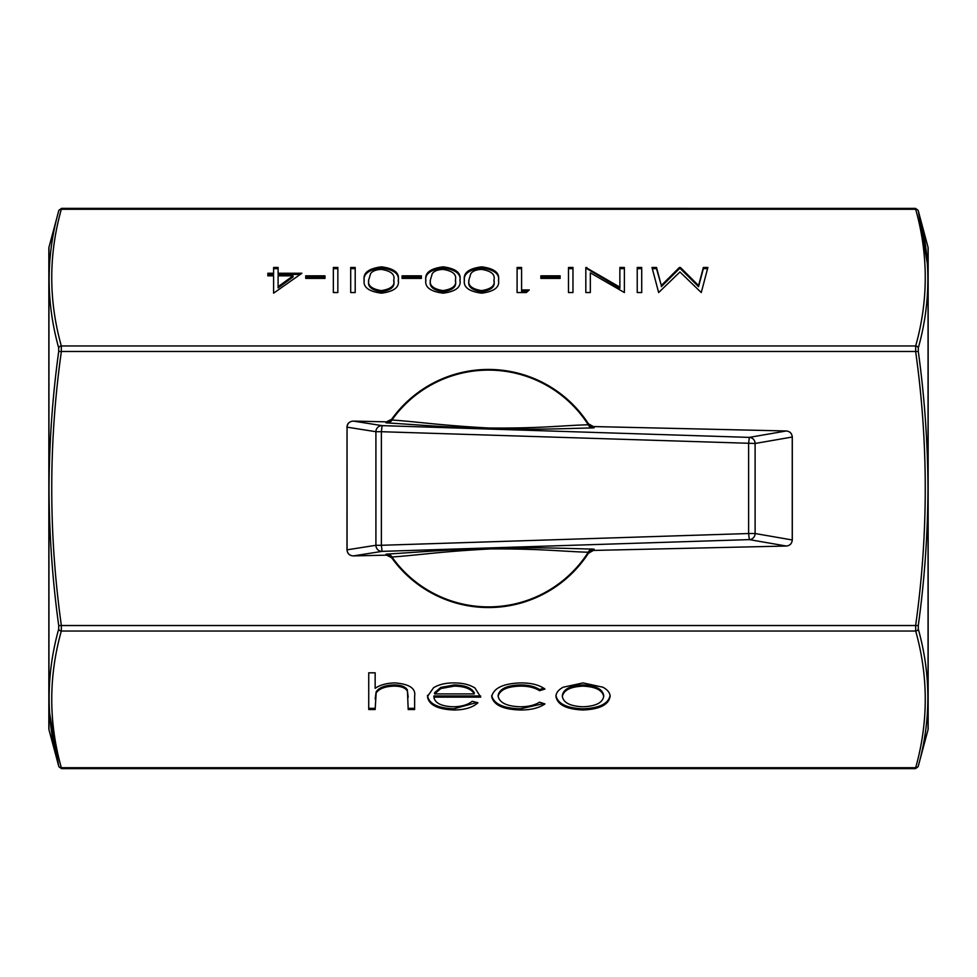 <?xml version="1.0" encoding="UTF-8"?>
<svg xmlns="http://www.w3.org/2000/svg" width="977" height="977" viewBox="0 0 977 977"><rect width="100%" height="100%" fill="white"/><g stroke="black" fill="none" stroke-linecap="round" stroke-linejoin="round"><path stroke-width="1.47" d="M387.393 554.069C416.458 552.335 437.611 550.185 490.491 548.268C543.249 547.132 563.802 548.451 592.673 549.086A6.082 5.239 -88.2 0 0 588.252 552.249L589.155 552.066A6.082 6.082 -147.7 0 1 594.15 549.233L593.393 550.43L588.41 553.214L589.155 552.066A119.047 119.047 0 0 1 391.02 556.841L391.96 557.012A6.082 5.227 86.2 0 0 387.393 554.069L385.891 554.252A6.082 6.082 145 0 1 391.02 556.841M387.393 422.931A6.082 5.227 -86.2 0 0 391.96 419.988C420.037 422.015 439.174 425.251 488.5 428.011C540.769 428.463 559.418 425.654 588.252 424.751A118.376 118.376 0 0 0 391.96 419.988L391.02 420.159A6.082 6.082 35 0 1 385.891 422.748L387.393 422.931C416.556 424.665 437.342 426.802 490.796 428.744C543.383 429.856 563.741 428.549 592.673 427.914L594.15 427.767A6.082 6.082 -32.3 0 1 589.155 424.934L588.41 423.786L593.393 426.57L594.15 427.767M48.948 729.636A2.711 2.711 0 0 1 48.85 728.94L48.85 248.06A2.711 2.711 0 0 1 48.948 247.364L48.948 729.636L58.852 766.603M928.052 247.364L928.052 729.636A2.711 2.711 0 0 0 928.15 728.94L928.15 248.06A2.711 2.711 0 0 0 928.052 247.364L918.148 210.397M927.454 264.303L918.295 210.922C931.044 256.572 931.044 302.247 918.295 347.946L918.295 351.476C924.547 396.955 927.771 442.63 927.967 488.5C927.771 534.346 924.547 580.02 918.295 625.524L918.295 629.054C931.044 674.899 931.044 720.574 918.295 766.078A2.711 2.32 -165.2 0 1 915.681 767.714L915.534 768.618L61.466 768.618L58.852 766.615M49.546 712.697L58.705 766.078C45.956 720.428 45.956 674.753 58.705 629.054L58.705 625.524C52.453 580.045 49.229 534.37 49.033 488.5C49.229 442.654 52.453 396.98 58.705 351.476L58.705 347.946C45.956 302.101 45.956 256.426 58.705 210.922L58.705 210.922A2.711 2.32 -165.2 0 1 61.319 209.286L61.319 209.286C48.557 254.85 48.557 300.403 61.319 345.968L61.319 351.818C48.557 442.935 48.557 534.065 61.319 625.182L61.319 631.032C48.557 676.597 48.557 722.15 61.319 767.714L61.466 768.618M619.87 267.478L624.376 267.478L624.376 292.538L590.328 272.815L590.328 292.538L585.821 292.538L585.821 267.478L619.87 287.153L619.87 267.478M560.126 275.832L560.126 278.396L540.855 278.396L540.855 275.832L560.126 275.832M481.71 266.831C494.325 268.504 499.906 272.888 498.453 279.996C499.943 287.104 494.35 291.5 481.71 293.173C468.923 291.537 463.159 287.14 464.405 279.996C463.159 272.864 468.923 268.467 481.71 266.831L481.71 268.003C494.325 269.676 499.906 274.061 498.453 281.168M421.368 275.832L421.368 278.396L402.097 278.396L402.097 275.832L421.368 275.832M355.201 267.478L355.201 292.538L350.706 292.538L350.706 267.478L355.201 267.478M324.999 275.832L324.999 278.396L305.728 278.396L305.728 275.832L324.999 275.832M703.355 267.478L707.885 267.478L701.266 292.538L679.943 271.972L658.657 292.538L652.001 267.478L656.507 267.478L661.307 285.504L679.394 267.478L680.407 267.478L698.567 285.54L703.355 267.478L703.355 268.651L707.58 268.651M301.881 273.255L273.609 293.173L273.609 275.832L267.832 275.832L267.832 273.255L273.609 273.255L273.609 267.478L278.103 267.478L278.103 273.255L301.881 273.255M337.847 267.478L337.847 292.538L333.352 292.538L333.352 267.478L337.847 267.478M381.482 266.831C394.11 268.504 399.691 272.888 398.237 279.996C399.715 287.104 394.134 291.5 381.482 293.173C368.708 291.537 362.943 287.14 364.189 279.996C362.943 272.864 368.708 268.467 381.482 266.831L381.482 268.003C394.11 269.676 399.691 274.061 398.237 281.168M443.155 266.831C455.783 268.504 461.364 272.888 459.911 279.996C461.388 287.104 455.807 291.5 443.155 293.173C430.381 291.537 424.616 287.14 425.862 279.996C424.616 272.864 430.381 268.467 443.155 266.831L443.155 268.003C455.783 269.676 461.364 274.061 459.911 281.168M529.29 289.961L526.347 292.538L517.089 292.538L517.089 267.478L521.584 267.478L521.584 289.961L529.29 289.961M572.974 267.478L572.974 292.538L568.48 292.538L568.48 267.478L572.974 267.478M641.718 267.478L641.718 292.538L637.224 292.538L637.224 267.478L641.718 267.478M520.997 682.911C531.219 682.874 539.206 684.914 544.946 689.041L539.56 690.702C534.724 687.625 528.386 686.098 520.521 686.123C507.21 686.452 499.748 689.872 498.136 696.369C499.711 702.952 507.185 706.408 520.558 706.774C528.349 706.737 534.675 705.211 539.56 702.182L544.946 703.941C538.913 708.044 530.743 710.047 520.46 709.986C503.289 709.522 493.703 705.089 491.712 696.662C493.654 688.003 503.424 683.424 520.997 682.911M368.732 709.522L368.732 672.811L375.156 672.811L375.156 688.309C380.102 684.889 386.733 683.082 395.062 682.911C409.461 684.071 415.982 688.48 414.627 696.161L414.627 709.522L408.203 709.522L407.446 691.264C405.577 687.845 401.071 686.123 393.926 686.123C384.926 686.44 379.003 688.748 376.145 693.047L375.156 709.522L368.732 709.522M563.118 687.234L583.061 682.911L602.931 687.222C607.706 689.86 610.1 692.949 610.1 696.516C608.586 704.796 599.573 709.29 583.061 709.986C566.513 709.302 557.476 704.808 555.95 696.516C555.962 692.962 558.343 689.872 563.118 687.234M452.986 706.774C461.425 706.701 467.849 704.869 472.233 701.266L477.948 702.756C472.734 707.531 464.673 709.949 453.78 709.986C437.464 709.29 428.695 704.808 427.474 696.516L433.495 687.784C438.734 684.523 445.549 682.899 453.939 682.911C462.646 682.911 469.668 684.621 475.005 688.052L480.696 697.126L433.898 697.126C434.875 703.037 441.238 706.249 452.986 706.774M588.41 553.214L593.393 550.43L786.314 546.033L749.31 539.609L382.08 551.37L353.259 555.913L386.55 555.156L385.891 554.252M594.15 549.233L592.673 549.086M385.891 422.748L386.55 421.844L353.259 421.087L382.08 425.63L749.31 437.391L786.314 430.967L593.393 426.57L588.41 423.786M918.295 210.922L918.295 210.922A2.711 2.32 -14.8 0 0 915.681 209.286L61.319 209.286M918.295 629.054A2.711 2.32 165.2 0 1 915.681 631.032L915.681 625.182C928.443 534.065 928.443 442.935 915.681 351.818L915.681 345.968A2.711 2.32 14.8 0 1 918.295 347.946M58.705 625.524L918.295 625.524M58.705 351.476L918.295 351.476M58.705 766.078A2.711 2.32 -14.8 0 0 61.319 767.714L915.681 767.714C928.443 722.15 928.443 676.597 915.681 631.032L61.319 631.032A2.711 2.32 14.8 0 1 58.705 629.054M915.681 209.286C928.443 254.85 928.443 300.403 915.681 345.968L61.319 345.968A2.711 2.32 165.2 0 0 58.705 347.946M588.252 552.249C559.98 551.321 541.014 548.683 490.491 548.927C439.784 551.578 420.452 554.997 391.96 557.012A118.376 118.376 0 0 0 588.252 552.249M386.55 421.844L391.643 419.292L386.55 421.844L353.259 421.087C349.51 421.38 347.433 423.395 347.043 427.157L347.043 549.843C347.433 553.593 349.51 555.62 353.259 555.913L353.259 555.913C349.534 555.669 347.433 553.654 346.994 549.843L375.913 545.288L375.913 431.712L347.043 427.157L346.994 549.843M589.155 424.934A119.047 119.047 0 0 0 391.02 420.159A119.047 119.047 0 0 1 589.155 424.934L588.252 424.751A6.082 5.239 88.2 0 0 592.673 427.914M792.249 437.024C791.895 433.409 789.917 431.394 786.314 430.967L786.314 430.967C789.892 431.333 791.895 433.361 792.298 437.024L792.298 539.976C791.895 543.639 789.892 545.667 786.314 546.033C789.917 545.618 791.895 543.591 792.249 539.976L792.249 437.024L755.111 443.473L755.111 533.527L792.249 539.976M748.614 443.473L749.31 437.391A6.082 5.972 -99.8 0 1 755.111 443.473L381.372 431.712L382.08 425.63A6.082 5.984 99 0 0 375.913 431.712L381.372 431.712L381.372 545.288L748.614 533.527L748.614 443.473M749.31 539.609L748.614 533.527L755.111 533.527A6.082 5.972 -80.2 0 1 749.31 539.609M382.08 551.37L381.372 545.288L375.913 545.288A6.082 5.984 81 0 0 382.08 551.37M386.55 555.156L391.643 557.708L386.55 555.156L353.259 555.913M375.156 708.349L368.732 708.349L368.732 672.811M375.156 672.811L375.156 687.136M414.627 696.161L414.627 708.349L408.203 708.349M407.446 691.264L408.203 697.224M407.446 690.092C405.577 686.672 401.071 684.95 393.926 684.95L393.926 686.123M393.926 684.95C384.926 685.268 379.003 687.576 376.145 691.875L376.145 693.047M376.145 691.875L375.156 698.897M610.1 695.343C608.586 703.623 599.573 708.117 583.061 708.813L583.061 709.986M583.061 708.813C566.513 708.13 557.476 703.635 555.95 695.343M603.676 696.54L603.676 695.368C602.516 689.054 595.628 685.585 583.025 684.95C570.421 685.573 563.534 689.054 562.373 695.368L562.373 696.54C563.546 702.842 570.421 706.249 583.025 706.774C595.628 706.249 602.504 702.829 603.676 696.54C602.516 690.226 595.628 686.758 583.025 686.123C570.421 686.746 563.534 690.214 562.373 696.54M583.025 684.95L583.025 686.123M543.859 688.199L539.56 689.542L539.56 690.702M539.56 689.542C534.724 686.452 528.386 684.926 520.521 684.95L520.521 686.123M520.521 684.95C507.21 685.28 499.748 688.7 498.136 695.197L498.136 696.369M543.81 703.574L520.46 708.813L520.46 709.986M520.46 708.813C503.289 708.349 493.703 703.916 491.712 695.49M476.91 702.487L453.78 708.813L453.78 709.986M453.78 708.813C437.464 708.117 428.695 703.635 427.474 695.343M480.611 695.966L433.898 695.966L433.898 697.126M474.272 693.914L474.272 692.754C471.415 687.747 464.747 685.146 454.268 684.95L440.786 687.405L434.57 692.754L434.57 693.914L474.272 693.914C471.415 688.919 464.747 686.318 454.268 686.123L440.786 688.565L434.57 693.914M440.786 687.405L440.786 688.565M454.268 684.95L454.268 686.123M652.306 268.651L656.507 268.651L656.507 267.478M656.507 268.651L661.307 285.504M661.307 286.676L679.394 268.651L679.394 267.478M679.394 268.651L680.407 268.651L680.407 267.478M680.407 268.651L698.567 286.713L698.567 285.54M698.567 286.713L703.355 268.651M273.609 293.173L273.609 277.004M267.832 275.832L267.832 274.427L273.609 274.427L273.609 273.255M273.609 268.651L278.103 268.651M300.269 274.427L278.103 274.427L278.103 273.255M278.103 286.713L278.103 287.885L293.039 277.004L293.039 275.832L278.103 275.832L278.103 286.713L293.039 275.832M305.728 278.396L305.728 277.004L324.999 277.004L324.999 278.396M333.352 292.538L333.352 268.651L337.847 268.651L337.847 292.538M350.706 292.538L350.706 268.651L355.201 268.651L355.201 292.538M364.189 281.168C362.943 274.024 368.708 269.64 381.482 268.003M368.683 280.008L368.683 281.181C367.547 286.701 371.761 290.23 381.335 291.781C390.995 290.267 395.135 286.725 393.743 281.181L393.743 280.008C395.135 274.452 390.995 270.922 381.335 269.408C375.925 269.652 372.335 271.093 370.588 273.707L368.683 280.008C367.547 285.528 371.761 289.07 381.335 290.609C390.995 289.094 395.135 285.565 393.743 280.008M381.335 291.781L381.335 290.609M402.097 278.396L402.097 277.004L421.368 277.004L421.368 278.396M425.862 281.168C424.616 274.024 430.381 269.64 443.155 268.003M430.356 280.008L430.356 281.181C429.221 286.701 433.434 290.23 443.008 291.781C452.669 290.267 456.809 286.725 455.416 281.181L455.416 280.008C456.809 274.452 452.669 270.922 443.008 269.408C437.598 269.652 434.008 271.093 432.261 273.707L430.356 280.008C429.221 285.528 433.434 289.07 443.008 290.609C452.669 289.094 456.809 285.565 455.416 280.008M443.008 291.781L443.008 290.609M464.405 281.168C463.159 274.024 468.923 269.64 481.71 268.003M468.911 280.008L468.911 281.181C467.763 286.701 471.976 290.23 481.551 291.781C491.211 290.267 495.351 286.725 493.959 281.181L493.959 280.008C495.351 274.452 491.223 270.922 481.551 269.408C476.141 269.652 472.563 271.093 470.804 273.707L468.911 280.008C467.763 285.528 471.976 289.07 481.551 290.609C491.211 289.094 495.351 285.565 493.959 280.008M481.551 291.781L481.551 290.609M517.089 292.538L517.089 268.651L521.584 268.651M527.959 291.134L521.584 291.134L521.584 289.961M540.855 278.396L540.855 277.004L560.126 277.004L560.126 278.396M568.48 292.538L568.48 268.651L572.974 268.651L572.974 292.538M619.87 268.651L624.376 268.651L624.376 292.538M590.328 273.987L590.328 292.538M585.821 292.538L585.821 268.651L586.847 268.651L586.847 267.478M586.847 268.651L619.87 288.325L619.87 287.153M637.224 292.538L637.224 268.651L641.718 268.651L641.718 292.538M786.314 546.033L593.393 550.43M353.259 421.087L353.259 421.087C349.229 421.563 347.14 423.591 346.994 427.157M589.155 552.066A119.047 119.047 0 0 1 488.5 607.547M928.052 729.636L918.148 766.603M48.948 247.364L58.852 210.397M918.148 210.385L915.534 208.394L61.466 208.382L58.852 210.385M915.534 768.606L918.148 766.615M786.314 430.967L593.393 426.558"/></g></svg>
